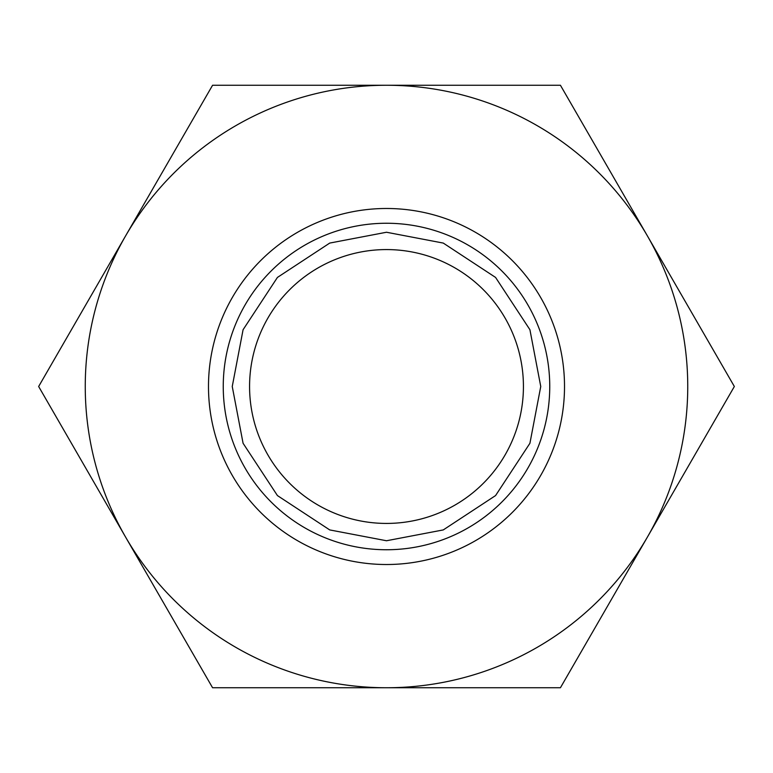 <?xml version="1.0" encoding="UTF-8"?>
<svg xmlns="http://www.w3.org/2000/svg" width="773" height="773" viewBox="0 0 773 773"><rect width="100%" height="100%" fill="white"/><g stroke="black" fill="none" stroke-linecap="round" stroke-linejoin="round"><path stroke-width="1.16" d="M386.5 232.248L329.723 243.08L277.43 277.43L243.08 329.723L232.248 386.5L243.08 443.277L277.43 495.57L329.723 529.92L386.5 540.752L443.277 529.92L495.57 495.57L529.92 443.277L540.752 386.5L529.92 329.723L495.57 277.43L443.277 243.08L386.5 232.248M386.5 523.427A136.927 136.927 0 0 1 249.573 386.5A136.927 136.927 0 0 1 386.5 249.573A136.927 136.927 0 0 1 523.427 386.5A136.927 136.927 0 0 1 386.5 523.427M386.5 564.512A178.012 178.012 0 0 0 564.512 386.5A178.012 178.012 0 0 0 386.5 208.488A178.012 178.012 0 0 0 208.488 386.5A178.012 178.012 0 0 0 386.5 564.512M386.5 687.748A301.248 301.248 0 0 0 647.388 235.881A301.248 301.248 0 0 0 125.613 235.881A301.248 301.248 0 0 0 386.5 687.748L560.425 687.748L734.35 386.5L560.425 85.252L212.575 85.252L38.65 386.5L212.575 687.748L386.5 687.748M386.5 223.252A163.248 163.248 0 0 0 223.252 386.5A163.248 163.248 0 0 0 386.5 549.748A163.248 163.248 0 0 0 549.748 386.5A163.248 163.248 0 0 0 386.5 223.252"/></g></svg>
